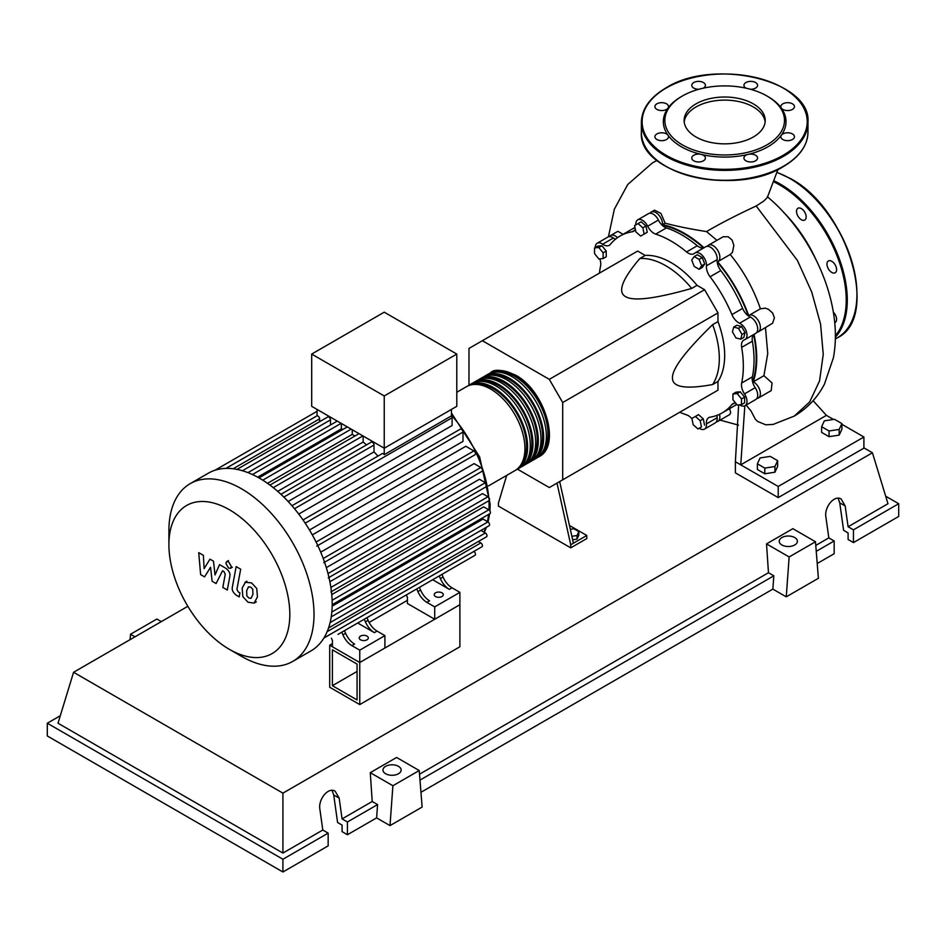 <?xml version="1.0" encoding="UTF-8"?>
<svg xmlns="http://www.w3.org/2000/svg" width="946" height="946" viewBox="0 0 946 946"><rect width="100%" height="100%" fill="white"/><g stroke="black" fill="none" stroke-linecap="round" stroke-linejoin="round"><path stroke-width="1.42" d="M332.389 685.684L332.389 649.831L357.068 664.08L357.068 699.945L332.389 685.684L357.068 671.435M329.705 687.234L329.705 645.196L359.752 662.531L359.752 704.581L329.705 687.234M407.407 600.332L369.117 622.444M332.436 643.611L329.705 645.196M359.752 704.581L459.886 646.768L459.886 604.719L359.752 662.531L332.436 646.768L332.436 640.584L331.419 638.183M752.602 381.9A101.364 58.522 -120 0 0 756.185 358.132A101.364 58.522 -120 0 0 753.607 334.648M748.31 315.869A101.364 58.522 -120 0 0 717.163 261.924M703.552 247.958A101.364 58.522 -120 0 0 662.129 225.207M570.308 529.311L573.867 528.755L578.822 531.617L577.013 535.519L571.869 536.311M577.013 535.519L577.013 539.102L578.822 535.2L578.822 531.617M577.013 539.102L572.637 539.776M557.005 483.11L570.722 544.742L586.792 535.471L569.457 525.468M570.722 544.742L570.722 547.84L586.792 538.57L586.792 535.471M570.722 547.84L498.436 506.098L498.436 503.012L506.713 475.353M573.406 543.205L559.677 481.561M517.45 469.157L549.307 487.557L562.693 479.823L562.693 402.535L549.307 379.346L704.593 289.701L717.979 312.878L717.979 321.593L712.622 324.679C685.59 350.954 672.204 368.656 672.464 377.809C672.204 387.257 685.59 389.504 712.622 384.549L717.979 381.463L717.979 390.166L704.593 397.899M562.693 402.535L717.979 312.878M562.693 479.823L717.979 390.166M549.307 379.346L482.365 340.702L468.98 348.435L468.98 385.223M482.365 340.702L637.663 251.057L645.196 255.408L639.851 258.495C622.042 279.437 617.289 292.148 625.613 296.654C633.394 301.455 655.424 298.711 691.692 288.435L697.048 285.337L704.593 289.701M645.196 255.408A75.727 43.717 60 0 1 697.048 285.337M691.692 288.435A75.727 43.717 -120 0 0 639.851 258.495M712.622 384.549A75.727 43.717 -120 0 0 712.622 324.679M717.979 321.593A75.727 43.717 60 0 1 717.979 381.463M741.983 334.399L740.706 339.176L735.929 337.899L732.429 331.845L733.706 327.068L738.483 328.345L741.983 334.399L745.093 332.614L743.804 337.391L740.706 339.176M738.483 328.345L741.593 326.547L736.816 325.27L733.706 327.068M741.593 326.547L745.093 332.614M699.153 259.405L701.625 265.779L699.153 269.303L694.198 266.441L691.727 260.067L694.198 256.555L699.153 259.405L702.251 257.608L704.723 263.993L701.625 265.779M704.723 263.993L702.251 267.505L699.153 269.303M702.251 257.608L697.308 254.758L694.198 256.555M638.077 223.575L642.854 227.82L644.143 234.076L640.643 236.086L635.866 231.853L634.589 225.597L638.077 223.575L641.187 221.79L645.964 226.023L642.854 227.82M645.964 226.023L647.241 232.278L644.143 234.076M647.241 232.278L643.753 234.301M594.549 247.899L598.83 247.521L603.122 252.854L603.122 258.565L598.83 258.944L594.549 253.611L594.549 247.899L597.659 246.114L601.94 245.724L598.83 247.521M601.94 245.724L606.22 251.057L603.122 252.854M606.22 251.057L606.22 256.768L603.122 258.565M697.959 428.964L693.182 424.719L691.893 418.463L695.393 416.441L700.17 420.686L701.459 426.942L697.959 428.964M700.17 420.686L703.28 418.889L698.503 414.655L695.393 416.441M703.28 418.889L704.557 425.144M741.487 404.628L737.206 405.018L732.925 399.685L732.925 393.974L737.206 393.595L741.487 398.916L741.487 404.628L744.597 402.842L744.597 397.131L741.487 398.916M737.206 393.595L740.304 391.798L736.023 392.176L732.925 393.974M740.304 391.798L744.597 397.131M691.964 418.771A11.364 6.563 -120 0 0 686.571 414.845A102.121 58.959 60 0 1 679.748 412.243M635.807 224.9A9.46 5.463 60 0 1 637.734 219.839A9.46 5.463 60 0 1 647.691 226.236A11.364 6.563 -120 0 0 655.684 234.111A102.121 58.959 60 0 1 686.571 251.943A11.364 6.563 -120 0 0 693.962 253.705A11.364 6.563 -120 0 0 694.553 253.292A9.46 5.463 60 0 1 695.05 252.937A9.46 5.463 60 0 1 702.677 255.846A9.46 5.463 60 0 1 706.437 265.826A11.364 6.563 -120 0 0 710.079 276.764A102.121 58.959 60 0 1 731.92 314.592A11.364 6.563 -120 0 0 739.571 323.225A9.46 5.463 60 0 1 746.347 331.467A9.46 5.463 60 0 1 745.046 339.531A9.46 5.463 60 0 1 744.49 339.78A11.364 6.563 -120 0 0 743.828 340.075A11.364 6.563 -120 0 0 741.664 347.371L752.377 341.187A11.364 6.563 60 0 1 753.749 334.494M741.664 347.371A102.121 58.959 60 0 1 741.664 383.035A11.364 6.563 -120 0 0 744.49 393.891A9.46 5.463 60 0 1 745.046 405.704A9.46 5.463 60 0 1 739.618 404.805M752.377 341.187A102.121 58.959 60 0 1 752.377 376.851L741.664 383.035M744.49 393.891L755.204 387.706A11.364 6.563 60 0 1 752.377 376.851M710.079 276.764L720.793 270.58A11.364 6.563 60 0 1 717.139 259.642L706.437 265.826M720.793 270.58A102.121 58.959 60 0 1 742.634 308.408L731.92 314.592M739.571 323.225L750.284 317.04A11.364 6.563 60 0 1 742.634 308.408M655.684 234.111L666.398 227.927A11.364 6.563 60 0 1 658.404 220.051L647.691 226.236M666.398 227.927A102.121 58.959 60 0 1 697.273 245.759L686.571 251.943M703.765 247.899A11.364 6.563 60 0 1 697.273 245.759M615.515 239.184A11.364 6.563 60 0 1 613.386 238.002L602.673 244.186A11.364 6.563 -120 0 0 609.248 245.321A11.364 6.563 -120 0 0 610.324 244.387A102.121 58.959 60 0 1 620.068 236.039A102.121 58.959 60 0 1 632.165 231.782A11.364 6.563 -120 0 0 633.513 231.309A11.364 6.563 -120 0 0 635.31 229.169M620.068 236.039L630.781 229.854A102.121 58.959 60 0 1 635.026 227.773M599.433 273.122A102.121 58.959 60 0 1 600.592 265.921A11.364 6.563 -120 0 0 599.729 258.861M735.692 403.138A11.364 6.563 -120 0 0 733.008 403.635A11.364 6.563 -120 0 0 731.92 404.557A102.121 58.959 60 0 1 722.188 412.917A102.121 58.959 60 0 1 710.079 417.174A11.364 6.563 -120 0 0 708.743 417.647A11.364 6.563 -120 0 0 706.437 423.903A9.46 5.463 60 0 1 704.51 429.106A9.46 5.463 60 0 1 699.177 428.254M736.591 404.261A102.121 58.959 60 0 1 732.89 406.733L722.188 412.917M706.437 423.903L717.139 417.718A11.364 6.563 60 0 1 717.186 415.282M595.247 247.497A9.46 5.463 60 0 1 597.21 243.24L607.911 237.056A9.46 5.463 60 0 1 613.386 238.002M637.734 219.839L648.448 213.666A9.46 5.463 60 0 1 658.404 220.051M695.05 252.937L705.763 246.752A9.46 5.463 60 0 1 713.39 249.661A9.46 5.463 60 0 1 717.139 259.642M750.284 317.04A9.46 5.463 60 0 1 757.048 325.282A9.46 5.463 60 0 1 755.748 333.347L745.046 339.531M755.204 387.706A9.46 5.463 60 0 1 755.748 399.519L745.046 405.704M717.139 417.718A9.46 5.463 60 0 1 715.223 422.921L704.51 429.106M597.21 243.24A9.46 5.463 60 0 1 602.673 244.186M489.236 373.611A48.471 27.978 60 0 1 490.536 372.771A48.471 27.978 60 0 1 514.766 375.172A48.471 27.978 60 0 1 546.433 417.884A48.471 27.978 60 0 1 538.995 456.717A48.471 27.978 60 0 1 537.624 457.426M488.467 485.901L514.908 470.635A48.471 27.978 -120 0 0 522.334 431.802A48.471 27.978 -120 0 0 490.667 389.09A48.471 27.978 -120 0 0 466.437 386.689L456.8 392.247M497.336 372.062A46.945 27.103 60 0 1 514.766 376.413A46.945 27.103 60 0 1 543.761 412.811A46.945 27.103 60 0 1 543.016 451.195M467.809 385.98A48.471 27.978 60 0 1 469.11 385.14A48.471 27.978 60 0 1 493.351 387.541A48.471 27.978 60 0 1 525.006 430.253A48.471 27.978 60 0 1 517.58 469.086A48.471 27.978 60 0 1 516.209 469.795M517.58 469.086L520.253 467.537A48.471 27.978 -120 0 0 527.691 428.704A48.471 27.978 -120 0 0 496.023 385.992A48.471 27.978 -120 0 0 471.794 383.591L469.11 385.14M473.166 382.882A48.471 27.978 60 0 1 474.466 382.054A48.471 27.978 60 0 1 498.708 384.454A48.471 27.978 60 0 1 530.363 427.154A48.471 27.978 60 0 1 522.937 466A48.471 27.978 60 0 1 521.565 466.709M522.937 466L525.609 464.451A48.471 27.978 -120 0 0 533.047 425.617A48.471 27.978 -120 0 0 501.38 382.905A48.471 27.978 -120 0 0 477.151 380.505L474.466 382.054M478.522 379.795A48.471 27.978 60 0 1 479.823 378.956A48.471 27.978 60 0 1 504.052 381.356A48.471 27.978 60 0 1 535.72 424.068A48.471 27.978 60 0 1 528.294 462.901A48.471 27.978 60 0 1 526.91 463.611M528.294 462.901L530.966 461.352A48.471 27.978 -120 0 0 538.392 422.519A48.471 27.978 -120 0 0 506.737 379.819A48.471 27.978 -120 0 0 482.507 377.419L479.823 378.956M483.879 376.709A48.471 27.978 60 0 1 485.18 375.869A48.471 27.978 60 0 1 509.409 378.27A48.471 27.978 60 0 1 541.077 420.97A48.471 27.978 60 0 1 533.65 459.815A48.471 27.978 60 0 1 532.267 460.525M533.65 459.815L536.323 458.266A48.471 27.978 -120 0 0 543.749 419.433A48.471 27.978 -120 0 0 512.093 376.721A48.471 27.978 -120 0 0 487.852 374.32L485.18 375.869M491.979 375.148A46.945 27.103 60 0 1 509.409 379.5A46.945 27.103 60 0 1 538.404 415.897A46.945 27.103 60 0 1 537.659 454.281M486.622 378.246A46.945 27.103 60 0 1 504.052 382.598A46.945 27.103 60 0 1 533.047 418.995A46.945 27.103 60 0 1 532.314 457.379M481.266 381.333A46.945 27.103 60 0 1 498.708 385.684A46.945 27.103 60 0 1 527.691 422.082A46.945 27.103 60 0 1 526.957 460.466M475.909 384.419A46.945 27.103 60 0 1 493.351 388.782A46.945 27.103 60 0 1 522.334 425.168A46.945 27.103 60 0 1 521.601 463.564M360.556 639.815A4.541 2.625 180 0 1 359.22 637.959A4.541 2.625 180 0 1 362.022 635.535A4.541 2.625 180 0 1 366.977 636.102A4.541 2.625 180 0 1 368.313 637.959A4.541 2.625 180 0 1 365.499 640.383A4.541 2.625 180 0 1 360.556 639.815M435.515 596.536A4.541 2.625 180 0 1 434.19 594.679A4.541 2.625 180 0 1 436.993 592.255A4.541 2.625 180 0 1 441.948 592.823A4.541 2.625 180 0 1 443.272 594.679A4.541 2.625 180 0 1 440.469 597.103A4.541 2.625 180 0 1 435.515 596.536M241.466 656.323L229.358 649.334A85.495 49.358 -120 0 0 289.819 614.427A85.495 49.358 -120 0 0 229.358 509.717A85.495 49.358 -120 0 0 168.908 544.624A85.495 49.358 -120 0 0 229.358 649.334L241.466 656.323A102.606 59.243 -120 0 0 292.763 661.408A102.606 59.243 -120 0 0 308.491 579.177A102.606 59.243 -120 0 0 241.466 488.763A102.606 59.243 -120 0 0 190.158 483.678A102.606 59.243 -120 0 0 168.908 530.647L168.908 544.624M292.763 661.408L310.915 650.919A102.606 59.243 -120 0 0 316.91 646.544A102.606 59.243 -120 0 0 324.029 637.805A102.606 59.243 -120 0 0 328.676 627.636A102.606 59.243 -120 0 0 331.313 616.307A102.606 59.243 -120 0 0 332.176 603.95A102.606 59.243 -120 0 0 331.313 590.6A102.606 59.243 -120 0 0 328.676 576.22A102.606 59.243 -120 0 0 324.029 560.694A102.606 59.243 -120 0 0 316.91 543.725A102.606 59.243 -120 0 0 304.139 521.601A102.606 59.243 -120 0 0 293 506.95A102.606 59.243 -120 0 0 281.873 495.172A102.606 59.243 -120 0 0 270.745 485.7A102.606 59.243 -120 0 0 259.618 478.274A102.606 59.243 -120 0 0 248.491 472.846A102.606 59.243 -120 0 0 237.351 469.464A102.606 59.243 -120 0 0 226.224 468.4A102.606 59.243 -120 0 0 215.097 470.197A102.606 59.243 -120 0 0 208.309 473.201L190.158 483.678M294.502 508.735L452.105 417.742L452.105 425.523L298.723 514.08M305.191 523.173L462.984 432.074L462.984 441.38L309.484 530.008M312.31 534.892L465.81 446.276L473.875 450.923A2.27 1.313 60 0 1 475.353 452.933A2.27 1.313 60 0 1 475.01 454.754L316.78 546.102M320.729 552.18L474.1 463.623L480.84 467.513A2.27 1.313 60 0 1 482.318 469.512A2.27 1.313 60 0 1 481.975 471.333L323.745 562.693M326.335 567.647L479.421 479.267L485.381 482.697A2.27 1.313 60 0 1 486.859 484.707A2.27 1.313 60 0 1 486.516 486.528L328.274 577.876M329.882 581.743L482.519 493.623L487.959 496.756A2.27 1.313 60 0 1 489.437 498.767A2.27 1.313 60 0 1 489.094 500.588L330.864 591.936M331.739 594.596L483.69 506.867L488.798 509.811A2.27 1.313 -120 0 1 490.276 511.81A2.27 1.313 -120 0 1 489.933 513.631L332.164 604.719M332.141 606.185L483.051 519.058L487.959 521.896A2.27 1.313 -120 0 1 489.437 523.895A2.27 1.313 -120 0 1 489.094 525.716L331.23 616.863M384.242 395.96L311.683 354.076L311.683 406.319L384.242 448.215L456.8 406.319L456.8 354.076L384.242 395.96L384.242 454.671A2.27 1.313 -120 0 0 382.16 453.654L291.947 505.732M311.683 354.076L384.242 312.18L456.8 354.076M319.606 421.691L319.606 418.841A2.27 1.313 -120 0 0 318.719 416.678A2.27 1.313 -120 0 0 317.04 415.873L317.04 409.417M330.485 424.99L330.485 419.882A2.27 1.313 -120 0 0 329.492 417.6A2.27 1.313 -120 0 0 327.742 416.997L236.713 469.547M342.819 429.472A93.146 53.78 -120 0 0 341.364 428.857L341.364 423.453M354.868 436.047A93.146 53.78 -120 0 0 352.255 434.403L352.255 429.744M366.528 444.868A93.146 53.78 -120 0 0 363.134 442.042L363.134 436.023M377.962 456.078A93.146 53.78 -120 0 0 374.013 451.892L374.013 445.022A2.27 1.313 -120 0 0 373.031 442.74A2.27 1.313 -120 0 0 371.281 442.125L280.938 494.285M452.105 417.742A2.27 1.313 -120 0 0 451.443 415.873L384.242 454.671M451.443 415.873L451.443 409.417M374.013 451.892L288.128 501.486M363.134 442.042L277.698 491.364M352.255 434.403L267.505 483.323M341.364 428.857L257.667 477.174M342.925 634.837A15.148 8.739 -120 0 0 351.9 645.633L354.573 644.084A15.148 8.739 60 0 1 345.597 633.3L342.925 634.837L341.802 632.188M360.521 621.38A2.27 1.313 -120 0 1 360.509 621.392L344.474 630.651L345.597 633.3M368.089 620.316L365.416 621.853A15.148 8.739 -120 0 0 374.391 632.649L377.064 631.1A15.148 8.739 60 0 1 368.089 620.316L366.965 617.667L412.988 591.096A2.27 1.313 -120 0 0 413 591.084M377.064 631.1L384.916 635.641L359.752 650.162L351.9 645.633M374.391 632.649L357.694 623.012M417.896 591.557A15.148 8.739 -120 0 0 426.859 602.354L429.543 600.805A15.148 8.739 60 0 1 420.568 590.02L417.896 591.557L416.76 588.909M435.491 578.101A2.27 1.313 -120 0 1 435.479 578.112L419.445 587.371L420.568 590.02M365.416 621.853L364.293 619.204M338.018 634.376A2.27 1.313 -120 0 0 338.029 634.364L475.01 555.29A2.27 1.313 -120 0 0 475.353 553.469A2.27 1.313 -120 0 0 473.875 551.459L473.828 551.447M443.059 577.025L440.375 578.574A15.148 8.739 -120 0 0 449.35 589.37L452.034 587.821A15.148 8.739 60 0 1 443.059 577.025L441.936 574.388L462.511 562.492A2.27 1.313 60 0 1 462.511 562.492M452.034 587.821L459.886 592.362L434.711 606.883L426.859 602.354M449.35 589.37L432.665 579.732M440.375 578.574L439.251 575.925M459.886 592.362L459.886 604.719L434.711 619.252L407.407 603.489L407.407 597.304L406.378 594.904M328.546 627.99L486.516 536.796A2.27 1.313 -120 0 0 486.859 534.975A2.27 1.313 -120 0 0 485.381 532.976L480.946 530.422M323.91 637.994L481.975 546.741A2.27 1.313 -120 0 0 482.318 544.92A2.27 1.313 -120 0 0 480.84 542.921L478.369 541.49M462.984 432.074A2.27 1.313 -120 0 0 461.991 429.791A2.27 1.313 -120 0 0 460.241 429.177L303.004 519.957M434.711 619.252L434.711 606.883M384.916 635.641L384.916 647.998L359.752 662.531L359.752 650.162M248.55 586.78L246.658 590.73L246.847 595.921L248.774 597.955L251.045 598.345L252.937 594.36L252.748 589.192L250.785 587.147L248.325 586.887M245.558 582.003L242.152 588.128L242.838 596.654L247.982 602.188L254.036 603.122L257.442 596.961L256.756 588.471L251.577 582.913L245.073 582.251L246.882 581.199M254.036 603.122L256.331 601.833M236.169 566.607L232.373 586.969C231.687 590.044 233.106 592.858 236.63 595.401L239.196 596.879L239.941 592.894L238.203 591.9L236.926 589.275L240.674 569.208L236.169 566.607M228.601 568.108L230.528 568.298L231.332 566.524L228.601 561.794L226.662 561.605L225.858 563.367L228.601 568.108M204.573 576.883L210.556 567.245L212.129 581.246L216.066 583.528L222.558 570.805L223.966 571.609L225.243 574.234L222.818 587.431L227.324 590.032L229.807 576.516C230.481 573.43 229.05 570.627 225.515 568.097L219.543 564.656L215.026 574.955L213.489 561.167L209.965 559.133L204.123 568.652L203.378 555.326L198.731 552.641L200.635 574.612L204.573 576.883M783.253 211.975A98.065 56.618 60 0 1 815.594 258.837M821.625 426.705L824.344 420.852L834.478 419.291L841.905 423.572L839.185 429.425L829.051 430.986L821.625 426.705L821.625 432.393L829.051 436.674L829.051 430.986M839.185 429.425L839.185 435.113L841.905 429.259L841.905 423.572M839.185 435.113L829.051 436.674M757.379 463.8L760.087 457.947L770.221 456.386L777.647 460.667L774.928 466.52L764.794 468.093L757.379 463.8L757.379 469.488L764.794 473.78L764.794 468.093M774.928 466.52L774.928 472.208L777.647 466.354L777.647 460.667M774.928 472.208L764.794 473.78M707.289 246.315A9.46 5.463 60 0 1 708.436 245.203L723.229 236.737L728.16 236.76L732.109 240.071L733.86 245.404L732.452 252.346L730.206 254.474C743.497 270.722 753.572 288.837 760.418 308.81L765.361 308.148L768.436 309.295L772.622 312.972L774.396 317.88L772.622 323.213L758.432 331.798A9.46 5.463 60 0 1 756.895 332.235M708.436 245.203A9.46 5.463 60 0 1 717.908 250.666A9.46 5.463 60 0 1 717.908 261.604A9.46 5.463 60 0 1 717.612 261.746A102.121 58.959 60 0 1 748.688 315.586A9.46 5.463 60 0 1 748.96 315.396A9.46 5.463 60 0 1 758.432 320.871A9.46 5.463 60 0 1 758.432 331.798M649.973 213.228A9.46 5.463 60 0 1 651.12 212.117A9.46 5.463 60 0 1 658.605 214.848A9.46 5.463 60 0 1 662.531 224.64L665.121 223.138C676.319 226.2 690.119 229.003 706.508 231.581L716.926 240.308M662.531 224.64A102.121 58.959 60 0 1 704.037 247.746M651.12 212.117L654.549 210.142L660.958 213.453L665.121 223.138M632.129 229.109A102.121 58.959 60 0 1 633.453 228.305A102.121 58.959 60 0 1 634.967 227.489M609.449 236.618A9.46 5.463 60 0 1 610.596 235.519L617.892 231.297L623.059 234.312M610.596 235.519A9.46 5.463 60 0 1 617.513 237.671M765.48 327.73L767.75 353.532L763.93 375.692L753.3 381.829A9.46 5.463 60 0 1 759.804 390.13A9.46 5.463 60 0 1 758.432 397.982A9.46 5.463 60 0 1 756.895 398.42M754.033 334.34A102.121 58.959 60 0 1 753.3 381.829M735.574 405.184L736.78 404.486A102.121 58.959 60 0 1 735.574 405.184A102.121 58.959 60 0 1 734.214 405.929M763.93 375.692L772.078 382.964L771.191 390.615L758.432 397.982M729.662 408.589L730.667 412.74L729.815 414.49L717.908 421.384A9.46 5.463 60 0 1 716.37 421.821M719.492 414.313A9.46 5.463 60 0 1 717.908 421.384M813.111 400.678L826.414 415.365L740.742 464.829L744.833 405.822M746.087 405.113L750.911 410.753L755.31 419.173L757.64 421.467L765.763 424.801L773.154 424.411M841.905 424.316L863.899 437.005L778.215 486.469L735.385 461.743L738.649 404.888M767.301 197.548L763.67 201.131L756.173 206.003C736.958 214.919 720.403 223.445 706.508 231.581M826.414 415.365L833.473 419.445M863.899 437.005L863.899 448.144L778.215 497.608L735.385 472.87L735.385 461.743M778.215 497.608L778.215 486.469M833.391 312.239A6.811 3.938 60 0 1 835.176 322.456A6.811 3.938 60 0 1 834.75 322.645M828.365 260.966L828.365 260.966A6.811 3.938 60 0 1 835.176 264.892A6.811 3.938 60 0 1 835.176 272.767L835.176 272.767A6.811 3.938 60 0 1 828.365 268.83A6.811 3.938 60 0 1 828.365 260.966M796.52 211.372A6.811 3.938 60 0 1 797.939 208.262A6.811 3.938 60 0 1 803.189 210.083A6.811 3.938 60 0 1 806.158 216.941A6.811 3.938 60 0 1 804.75 220.063A6.811 3.938 60 0 1 799.5 218.23A6.811 3.938 60 0 1 796.52 211.372M695.996 136.993A40.548 23.414 180 0 1 684.124 120.438A40.548 23.414 180 0 1 709.157 98.798A40.548 23.414 180 0 1 753.347 103.883A40.548 23.414 180 0 1 765.219 120.438A40.548 23.414 180 0 1 740.186 142.066A40.548 23.414 180 0 1 695.996 136.993M684.206 121.975A40.548 23.414 180 0 1 710.399 101.612A40.548 23.414 180 0 1 753.347 106.969A40.548 23.414 180 0 1 765.137 121.975M768.046 96.634L766.97 96.007L768.046 96.634A61.336 35.416 180 0 1 781.337 108.116A61.336 35.416 180 0 1 781.337 135.219A61.336 35.416 180 0 1 748.144 154.387A61.336 35.416 180 0 1 701.199 154.387A61.336 35.416 180 0 1 681.297 146.713A61.336 35.416 180 0 1 668.006 135.219A6.811 3.938 180 0 1 668.526 136.732A6.811 3.938 180 0 1 661.703 140.658A6.811 3.938 180 0 1 654.892 136.732A6.811 3.938 180 0 1 661.703 132.795A6.811 3.938 180 0 1 668.006 135.219A61.336 35.416 180 0 1 668.006 108.116A6.811 3.938 180 0 1 656.891 109.393A6.811 3.938 180 0 1 654.892 106.614A6.811 3.938 180 0 1 659.102 102.972A6.811 3.938 180 0 1 666.528 103.824A6.811 3.938 180 0 1 668.526 106.614A6.811 3.938 180 0 1 668.006 108.116A61.336 35.416 180 0 1 681.297 96.634L682.373 96.007A59.823 34.541 180 0 1 766.97 96.007L766.97 96.007A59.823 34.541 180 0 1 766.97 144.856A59.823 34.541 180 0 1 682.373 144.856A59.823 34.541 180 0 1 682.373 96.007M703.41 160.808A6.811 3.938 180 0 1 695.984 161.66A6.811 3.938 180 0 1 691.774 158.017A6.811 3.938 180 0 1 693.773 155.239A6.811 3.938 180 0 1 701.199 154.387A6.811 3.938 180 0 1 705.409 158.017A6.811 3.938 180 0 1 703.41 160.808M698.964 89.243A6.811 3.938 180 0 1 691.774 85.317A6.811 3.938 180 0 1 698.586 81.38A6.811 3.938 180 0 1 705.409 85.317A6.811 3.938 180 0 1 703.256 88.179M746.087 88.179A6.811 3.938 180 0 1 743.934 85.317A6.811 3.938 180 0 1 745.933 82.538A6.811 3.938 180 0 1 753.359 81.675A6.811 3.938 180 0 1 757.569 85.317A6.811 3.938 180 0 1 755.57 88.096A6.811 3.938 180 0 1 750.379 89.243M787.64 102.676A6.811 3.938 180 0 1 794.451 106.614A6.811 3.938 180 0 1 787.64 110.552A6.811 3.938 180 0 1 781.337 108.116A6.811 3.938 180 0 1 780.828 106.614A6.811 3.938 180 0 1 787.64 102.676M792.452 133.942A6.811 3.938 180 0 1 794.451 136.732A6.811 3.938 180 0 1 790.241 140.363A6.811 3.938 180 0 1 782.815 139.511A6.811 3.938 180 0 1 780.828 136.732A6.811 3.938 180 0 1 781.337 135.219A6.811 3.938 180 0 1 792.452 133.942M757.569 158.017A6.811 3.938 180 0 1 750.757 161.955A6.811 3.938 180 0 1 743.934 158.017A6.811 3.938 180 0 1 748.144 154.387A6.811 3.938 180 0 1 757.569 158.017M781.881 544.979A9.082 5.25 180 0 1 779.22 541.266A9.082 5.25 180 0 1 784.825 536.417A9.082 5.25 180 0 1 794.735 537.553A9.082 5.25 180 0 1 797.395 541.266A9.082 5.25 180 0 1 791.778 546.114A9.082 5.25 180 0 1 781.881 544.979M385.625 773.745A9.082 5.25 180 0 1 382.964 770.044A9.082 5.25 180 0 1 388.581 765.196A9.082 5.25 180 0 1 398.479 766.331A9.082 5.25 180 0 1 401.139 770.044A9.082 5.25 180 0 1 395.534 774.88A9.082 5.25 180 0 1 385.625 773.745M328.156 833.13L282.913 859.252L282.913 871.987L328.156 845.866L328.156 833.13L322.799 830.032L319.878 809.244C318.057 799.098 328.499 786.729 335.132 791.175L339.165 798.117L342.074 818.905L347.43 821.991L347.43 834.739L342.074 831.64L342.074 825.089L337.58 822.488L333.725 794.971L332.081 790.348M282.913 871.987L47.3 735.964L47.3 723.217L60.308 715.72M817.214 563.509L834.171 553.717L834.171 540.982L828.826 537.884L825.905 517.095C824.072 506.95 834.514 494.581 841.16 499.027L845.18 505.968L848.101 526.756L853.458 529.843L853.458 542.59L848.101 539.492L848.101 532.941L843.607 530.339L839.741 502.823L838.109 498.199M786.256 596.843L789.141 556.958L815.487 541.751L818.385 578.29L786.256 596.843L772.858 589.11L420.958 792.287M390 825.61L392.897 785.736L419.232 770.529L422.129 807.068L390 825.61L376.614 817.888L347.43 834.739M376.614 817.888L377.584 804.585L347.43 821.991M377.584 804.585L372.227 801.499L342.074 818.905M282.913 859.252L47.3 723.217M322.799 830.032L282.913 853.067L58.013 723.217L73.575 672.275L187.84 606.303M834.171 540.982L816.244 551.329M885.693 496.212L898.7 503.721L898.7 516.457L853.458 542.59M898.7 503.721L853.458 529.843M828.826 537.884L815.771 545.416M863.899 447.848L872.425 452.779L887.987 503.721L848.101 526.756M392.897 785.736L370.264 772.669L396.599 757.462L419.232 770.529M372.227 801.499L370.264 772.669M789.141 556.958L766.52 543.891L792.854 528.684L815.487 541.751M772.858 589.11L773.828 575.818L768.471 572.732L766.52 543.891M161.317 621.617L156.859 619.039L130.513 634.246L130.122 639.626M134.971 636.824L130.513 634.246M773.828 575.818L419.989 780.107M768.471 572.732L419.527 774.195M282.913 853.067L282.913 793.138L73.575 672.275M872.425 452.779L282.913 793.138M634.589 230.375L632.165 231.782M731.92 404.557L734.344 403.162M483.926 532.137A93.146 53.78 -120 0 0 485.712 527.667M487.415 521.589A93.146 53.78 -120 0 0 488.597 514.399M488.952 509.918A93.146 53.78 -120 0 0 489.058 505.637A93.146 53.78 -120 0 0 488.928 500.682M488.692 497.395A93.146 53.78 -120 0 0 486.977 485.464M486.788 484.47A93.146 53.78 -120 0 0 451.443 415.211M283.847 497.076L374.013 445.022M273.252 487.651L362.909 435.893M262.763 480.166L351.179 429.117M252.428 474.537L341.139 423.323M242.413 470.73L330.485 419.882M330.875 587.454L487.959 496.756M316.07 542.034L473.875 450.923M328.002 573.56L485.381 482.697M323.236 558.507L480.84 467.513M332.105 600.272L488.798 509.811M331.81 612.038L487.959 521.896M323.875 638.065L473.875 551.459M330.107 622.622L485.381 532.976M327.162 631.644L480.84 542.921M225.928 468.4L317.04 415.802L225.999 468.4M233.13 468.767L319.606 418.841M756.185 206.003L797.383 260.398L811.751 292.089L820.572 324.1L823.245 354.36L819.555 380.895L809.67 401.955L794.214 416.122L773.083 424.435M835.389 335.783A93.902 54.218 -120 0 0 846.221 300.048A93.902 54.218 -120 0 0 779.823 185.049A93.902 54.218 -120 0 0 774.041 181.999M835.377 337.19A94.659 54.655 -120 0 0 847.297 300.048A94.659 54.655 -120 0 0 780.355 184.115A94.659 54.655 -120 0 0 774.396 180.982M777.151 172.397L790.383 178.522C847.557 208.073 880.395 317.726 837.328 337.817A94.659 54.655 -120 0 0 856.934 294.49A94.659 54.655 -120 0 0 790.005 178.558A94.659 54.655 -120 0 0 777.104 172.562M856.934 293.875A93.902 54.218 -120 0 0 790.537 178.865M807.967 132.18A83.295 48.092 180 0 1 783.572 166.189A83.295 48.092 180 0 1 665.771 166.189A83.295 48.092 180 0 1 641.376 132.18L641.376 122.282A83.295 48.092 180 0 0 665.771 156.291A83.295 48.092 180 0 0 783.572 156.291A83.295 48.092 180 0 0 807.967 122.282L807.967 132.18C807.588 145.613 799.405 157.06 783.418 166.531C735.74 197.099 637.758 173.91 641.376 132.18M783.572 88.285A83.295 48.092 180 0 1 807.967 122.282C811.585 80.564 713.627 57.375 665.925 87.931C649.937 97.403 641.755 108.861 641.376 122.282M666.303 87.966A82.538 47.655 180 0 1 783.04 87.966A82.538 47.655 180 0 1 783.04 155.369A82.538 47.655 180 0 1 666.303 155.369A82.538 47.655 180 0 1 666.303 87.966M783.04 166.496A82.538 47.655 180 0 1 666.303 166.496M333.725 794.971L339.165 798.117M839.741 502.823L845.18 505.968M538.995 456.717C561.581 445.732 544.624 390.284 515.523 375.101C502.409 369.579 494.084 368.798 490.536 372.771M451.443 412.976L479.622 456.871L490.17 504.088L489.898 510.946M489.602 513.832L488.089 521.979M486.481 527.229L484.293 532.35M269.929 485.085L359.031 433.646M258.944 477.896L347.3 426.883M337.261 421.088L247.958 472.633M317.04 411.321L215.014 470.221M232.338 567.257L230.528 568.298M228.471 560.552L226.662 561.605M730.537 254.308L717.908 261.604M634.955 227.442L633.453 228.305M760.738 308.609L748.96 315.396M720.095 420.119L738.519 425.132M767.312 196.709C800.836 224.427 829.311 272.909 834.573 321.001C835.968 333.666 835.578 345.917 833.414 357.73L824.474 384.076C817.486 397.639 807.399 408.317 794.214 416.122M767.289 197.572L777.979 169.405M608.408 236.831L614.356 209.196L627.73 184.517L652.397 162.913L656.985 160.442M837.328 337.817L835.342 338.964"/></g></svg>
